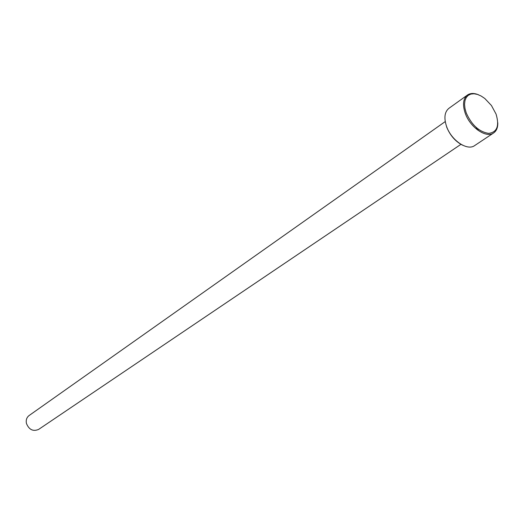 <?xml version="1.0" encoding="UTF-8"?>
<svg xmlns="http://www.w3.org/2000/svg" width="524" height="524" viewBox="0 0 524 524"><rect width="100%" height="100%" fill="white"/><g stroke="black" fill="none" stroke-linecap="round" stroke-linejoin="round"><path stroke-width="0.79" d="M467.454 95.034L448.917 108.311C444.581 111.9 443.789 117.907 446.533 126.336C451.21 140.321 467.303 151.2 474.659 145.58L493.641 132.952C486.318 138.565 470.061 127.404 465.233 113.23C462.397 104.676 463.137 98.617 467.454 95.034C470.375 93.056 474.05 92.971 478.471 94.772M496.045 114.042L491.42 105.488L484.818 98.499L481.156 96.03L477.488 94.425L473.991 93.757L470.847 94.078L468.207 95.368L466.216 97.575L464.971 100.601L464.546 104.289L464.971 108.455L466.222 112.896C471.672 125.046 479.152 131.878 488.676 133.378C497.119 132.29 499.575 125.845 496.045 114.042M460.917 144.349L38.652 429.398C33.123 431.717 29.056 429.752 26.449 423.484C25.774 420.097 26.659 417.451 29.089 415.545L445.249 121.568M478.189 130.43L477.737 128.793M497.787 122.74C497.905 127.509 496.523 130.915 493.641 132.952M476.27 127.574L476.886 129.448M462.554 145.187C455.304 141.46 449.965 135.297 446.533 126.69"/></g></svg>
